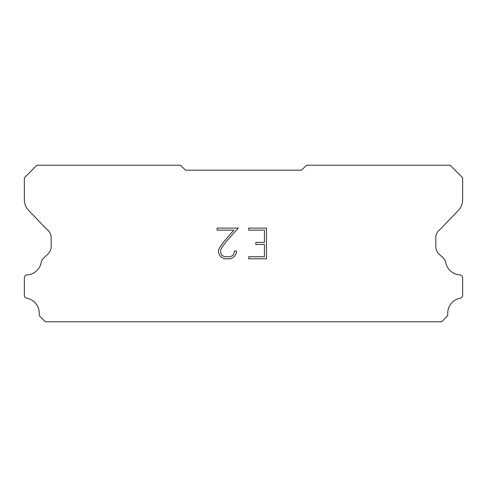 <?xml version="1.0" encoding="UTF-8"?>
<svg xmlns="http://www.w3.org/2000/svg" width="487" height="487" viewBox="0 0 487 487"><rect width="100%" height="100%" fill="white"/><g stroke="black" fill="none" stroke-linecap="round" stroke-linejoin="round"><path stroke-width="0.73" d="M264.429 256.746L264.429 244.474L255.839 244.474L255.839 242.429L264.429 242.429L264.429 230.156L248.668 230.156L248.668 228.111L266.474 228.111L266.474 258.792L248.668 258.792L248.668 256.746L264.429 256.746M236.396 251.012L236.396 252.856L234.935 255.852L233.419 257.337L230.424 258.792L224.531 258.792L221.555 257.313L220.039 255.815L218.56 252.82L218.56 249.788L220.039 246.848L224.373 241.077L233.9 230.156L217.141 230.156L217.141 228.111L238.234 228.111L226.291 241.534L222.035 247.201L220.654 250.001L220.654 252.692L221.993 255.395L224.708 256.746L230.266 256.746L232.963 255.389L234.32 252.692L234.32 251.012L236.396 251.012M185.553 170.182L301.447 170.182L306.603 165.233L450.122 165.233L462.65 177.761L462.65 199.36A15.651 15.651 0 0 1 458.285 210.518L440.205 229.328A10.434 10.434 0 0 0 435.822 236.767L435.822 246.544A10.434 10.434 0 0 0 438.878 253.928L442.567 257.343A13.612 13.612 0 0 1 445.635 261.519A15.237 15.237 0 0 0 459.984 274.912A3.129 3.129 0 0 1 462.65 278.01L462.65 295.475A3.129 3.129 0 0 1 460.452 298.16A15.237 15.237 0 0 0 447.76 314.018A3.129 3.129 0 0 1 446.847 316.605L441.685 321.767L45.315 321.767L40.153 316.605A3.129 3.129 0 0 1 39.24 314.018A15.237 15.237 0 0 0 26.548 298.16A3.129 3.129 0 0 1 24.35 295.475L24.35 278.01A3.129 3.129 0 0 1 27.016 274.912A15.237 15.237 0 0 0 41.365 261.519A13.612 13.612 0 0 1 44.433 257.343L48.122 253.928A10.434 10.434 0 0 0 51.178 246.544L51.178 236.767A10.434 10.434 0 0 0 46.795 229.328L28.715 210.518A15.651 15.651 0 0 1 24.35 199.36L24.35 177.761L36.878 165.233L180.397 165.233L185.553 170.182"/></g></svg>
